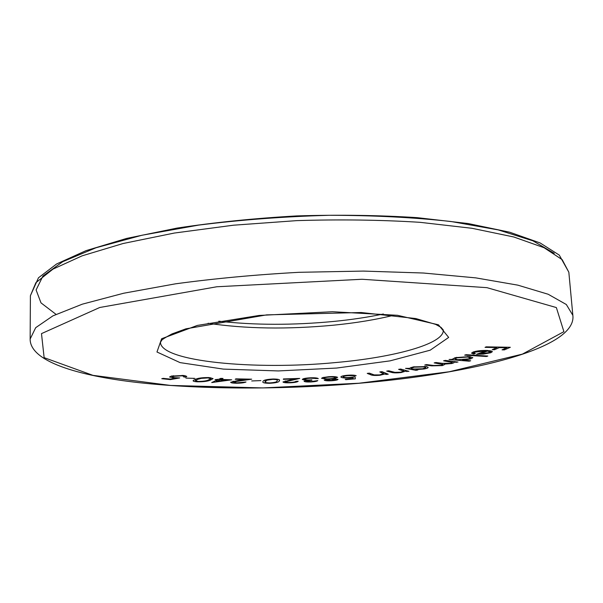 <?xml version="1.0" encoding="UTF-8"?>
<svg xmlns="http://www.w3.org/2000/svg" width="603" height="603" viewBox="0 0 603 603"><rect width="100%" height="100%" fill="white"/><g stroke="black" fill="none" stroke-linecap="round" stroke-linejoin="round"><path stroke-width="0.9" d="M194.859 378.398L185.882 378.096L194.859 378.398M231.718 379.8L211.713 382.558L217.804 379.724L215.052 379.626L218.655 379.332L220.728 378.367L222.997 378.45L220.924 379.415L231.718 379.8M260.873 380.606L251.685 380.953L260.873 380.606M290.156 382.438C293.548 382.272 295.478 381.887 295.945 381.3L298.206 381.224C297.513 382.061 294.746 382.588 289.915 382.822C285.739 382.913 283.425 382.626 282.965 381.948L294.392 378.986L283.335 379.34L283.44 378.94L299.736 378.42L285.272 381.835C285.634 382.302 287.262 382.506 290.156 382.438M324.293 380.214L326.947 379.181L321.527 378.315L322.703 377.584L328.627 376.732C333.414 376.43 336.414 376.634 337.62 377.35L333.866 378.699L338.042 379.393C337.552 380.018 335.487 380.463 331.861 380.734C327.896 380.968 325.371 380.795 324.293 380.214L324.286 379.965M381.993 371.674L388.249 374.207L386.086 374.455L384.97 374.011L379.965 375.247C375.111 375.661 371.976 375.473 370.551 374.689L367.227 373.393L369.383 373.144L374.169 374.9L379.649 374.9L383.561 373.687L379.807 371.93L381.993 371.674M417.826 369.993L415.927 370.325L405.548 368.358L409.249 368.365L413.236 366.895L426.502 366.586L428.175 367.378C428.16 367.958 426.788 368.501 424.052 368.998L415.934 369.631L417.826 369.993M470.687 360.767L469.119 361.189L449.062 359.494L453.124 359.282L452.921 358.943L455.19 357.677L469.322 356.599L472.82 357.7L470.453 359.004L462.493 360.074L470.687 360.767M475.209 352.069L473.988 352.951L475.36 353.644L473.31 353.999L471.523 353.109L473.114 352.024C476.815 350.84 481.533 350.32 487.277 350.449L491.747 351.134L492.372 351.677L490.789 352.74L483.372 354.104L476.566 354.27L485.777 350.938L475.209 352.069L475.156 351.421M486.184 346.846L510.334 347.283L504.402 349.876L502.05 349.838L506.784 347.758L499.269 347.622L494.588 349.702L492.229 349.665L496.895 347.577L485.038 347.366L486.184 346.846M466.127 354.685L487.827 356.049L486.35 356.501L464.672 355.144L466.127 354.685M445.383 360.406L457.971 362.064L454.029 362.169L453.855 362.818L451.737 363.541L444.381 364.106L444.675 364.491L442.316 365.599L431.688 365.855L424.783 364.988L426.57 364.589L433.467 365.463L441.102 365.32L442.904 364.483L434.16 362.9L435.916 362.509L442.398 363.345L450.509 363.262L452.318 362.411L443.597 360.805L445.383 360.406M400.686 369.059L408.955 371.342L405.42 371.237L401.123 372.548C396.405 373.069 393.035 372.963 391.023 372.247L386.681 371.086L388.724 370.792L394.89 372.353L400.55 372.224L403.791 371.094L398.606 369.36L400.686 369.059M355.318 378.835L345.768 379.664L345.21 379.295L353.139 378.601L352.996 377.531L350.335 377.847C345.609 378.187 342.549 377.998 341.155 377.29L340.891 376.943C341.087 376.212 343.265 375.654 347.426 375.254C351.632 374.953 354.549 375.089 356.185 375.677L347.871 375.654C344.908 375.94 343.318 376.355 343.099 376.875L343.288 377.116C344.419 377.614 346.71 377.719 350.162 377.433L355.069 376.792L355.318 378.835M310.975 381.571L317.789 380.614C317.035 381.269 314.789 381.722 311.042 381.948C307.093 382.106 304.756 381.88 304.048 381.277L306.919 380.327L302.322 379.498C302.676 378.669 305.306 378.104 310.206 377.81C314.653 377.636 317.344 377.9 318.286 378.601L310.244 378.202C306.889 378.39 305.028 378.767 304.666 379.332L304.666 379.347C305.517 379.92 307.907 380.094 311.826 379.875L311.887 380.237C308.857 380.365 307.063 380.674 306.512 381.156L310.975 381.571M273.099 379.001C277.553 379.053 279.724 379.483 279.611 380.289L279.249 381.058C278.925 382.196 275.699 382.943 269.564 383.297C264.943 383.244 262.697 382.792 262.825 381.94L263.096 381.284C263.436 380.124 266.767 379.362 273.099 379.001M236.73 382.852L246.009 382.008C244.087 382.837 240.725 383.244 235.924 383.237C232.63 383.161 230.874 382.83 230.64 382.257L238.193 380.478L245.941 379.475L235.215 379.264L235.924 378.857L251.707 379.174L233.233 381.918L236.73 382.852M209.196 377.568L213.093 378.609L210.387 380.146C207.734 381.315 203.317 381.865 197.128 381.797C194.415 381.601 193.066 381.239 193.073 380.704L195.545 379.242C198.281 378.051 202.834 377.493 209.196 377.568M170.4 379.604L161.762 378.707L163.179 378.352L170.287 379.091L175.375 378.164L169.556 377.003L171.38 376.084L183.719 375.481L186.802 376.445L185.701 377.154L183.666 376.935L184.322 376.491L182.181 375.827L173.385 376.317L172.111 376.965L174.621 377.689L179.694 377.93L170.4 379.604L170.385 379.076M504.312 348.843L504.402 349.876M506.739 347.215L506.784 347.758M499.224 347.079L499.269 347.622M494.505 348.647L494.588 349.702M496.849 347.034L496.895 347.577M473.159 352.009L473.31 353.999M490.638 350.803L490.789 352.74M483.335 353.675L483.372 354.104M485.739 350.411L485.777 350.938M487.51 351.067L479.845 353.833L488.716 352.657L489.877 351.858L487.51 351.067L487.458 350.456M479.792 353.102L479.845 353.833M489.681 350.644L489.757 351.655M486.304 355.951L486.35 356.501M469.081 360.632L469.119 361.189M453.079 358.597L453.124 359.282M470.37 357.911L470.453 359.004M457.73 359.705L468.531 358.883L470.37 357.888L467.634 357.029L456.75 357.865L454.918 358.891L457.73 359.705M456.712 357.315L456.75 357.865M467.589 356.494L467.634 357.029M456.139 361.823L456.185 362.456M453.984 361.536L454.029 362.169M453.757 361.506L453.855 362.818M451.692 362.923L451.737 363.541M444.343 363.571L444.381 364.106M442.27 364.988L442.316 365.599M448.918 360.873L448.964 361.506M415.866 369.3L415.927 370.325M424.022 368.493L424.052 368.998M412.49 369.021L422.628 368.78L425.778 367.574L424.489 366.925L414.269 367.167L411.088 368.38L412.49 369.021M414.246 366.73L414.269 367.167M424.444 366.315L424.489 366.925M406.837 370.755L406.889 371.636M405.367 370.348L405.42 371.237M401.101 372.141L401.123 372.548M403.565 369.858L403.626 370.86M386.018 373.302L386.086 374.455M384.902 372.85L384.97 374.011M379.943 374.87L379.965 375.247M383.448 372.262L383.523 373.589M345.745 379.242L345.768 379.664M353.056 377.101L353.139 378.601M352.974 377.116L352.996 377.531M350.313 377.425L350.335 377.847M341.117 376.589L341.155 377.29M354.029 375.224L354.067 375.865M347.848 375.224L347.871 375.654M333.843 378.269L333.866 378.699M331.846 380.35L331.861 380.734M326.668 380.063L331.673 380.365L335.645 379.513L330.504 379.091L326.668 380.063M335.577 378.767L335.615 379.438M323.962 378.322C324.874 378.797 326.947 378.94 330.173 378.752C333.21 378.518 334.906 378.141 335.26 377.614L335.215 377.501C334.333 377.018 332.23 376.883 328.906 377.101C325.891 377.32 324.226 377.689 323.909 378.209L323.962 378.322M328.891 376.717L328.906 377.101M335.178 376.709L335.215 377.501M311.027 381.571L311.042 381.948M306.904 379.913L306.919 380.327M303.965 378.578L304.033 380.124M315.904 377.908L315.942 378.714M314.05 377.764L314.073 378.239M310.228 377.81L310.244 378.202M304.628 378.428L304.666 379.317L304.628 378.428M306.475 380.395L306.512 381.156M289.9 382.445L289.915 382.822M294.377 378.594L294.392 378.986M285.242 380.892L285.272 381.789M279.197 379.747L279.249 381.058M269.556 382.92L269.564 383.297M269.805 382.913C274.516 382.588 276.928 381.978 277.026 381.081L277.372 380.372C277.508 379.769 275.955 379.438 272.707 379.377L267.061 380.176L265.086 381.842C264.883 382.483 266.458 382.845 269.805 382.913M265.29 379.988L265.335 381.247M267.039 379.558L267.061 380.176M235.909 382.822L235.924 383.237M245.926 379.061L245.941 379.475M233.21 381.217L233.233 381.918M217.789 379.302L217.804 379.724M220.894 378.375L220.924 379.415M226.713 380.041L220.065 379.807L216.394 381.511L226.713 380.041L226.698 379.619M220.027 378.692L220.065 379.807M216.356 380.403L216.394 381.511M210.357 379.181L210.387 380.146M197.113 381.322L197.128 381.797M198.131 381.413C203.007 381.405 206.414 380.938 208.367 380.011L210.794 378.699L208.073 377.938L201.394 378.36L197.626 379.355L195.417 380.659L198.131 381.413M197.603 378.601L197.626 379.355M201.387 377.862L201.394 378.36M208.058 377.516L208.073 377.938M193.751 378.307L193.767 378.729M175.367 377.757L175.375 378.164M172.729 377.365L172.744 377.991M185.671 375.79L185.701 377.154M182.166 375.345L182.181 375.827M173.37 375.692L173.385 376.317M358.973 383.229L449.212 371.765L522.402 354.119L563.903 331.665L556.365 307.568L486.93 287.661L362.011 279.264L216.846 286.757L99.744 307.492L41.486 333.625L44.132 357.639L92.96 375.352L170.574 385.438L262.855 387.925L358.973 383.229M336.625 368.056L278.36 370.935L223.396 369.111L180.071 362.614L156.968 352.001L161.612 338.743L197.317 325.432L259.124 315.452L332.389 311.728L397.498 315.301L438.479 324.813L448.67 337.424L430.188 350.192L390.02 360.873L336.625 368.056M56.011 314.344L40.996 302.872L36.097 289.953L42.949 276.016L62.757 261.679L95.99 247.773L141.976 235.245L198.636 225.107C240.718 219.809 284.217 216.537 329.11 215.294C373.295 215.331 413.937 217.404 451.036 221.512L498.236 229.909L532.901 240.816L554.232 253.335M30.15 339.022L35.698 327.678L52.906 315.874L82.317 304.168L123.623 293.246L175.405 283.84C214.397 278.541 255.627 274.697 299.103 272.307L363.247 271.079L423.336 273.016L475.744 277.87L517.841 285.151L548.165 294.249L566.33 304.515L572.85 315.324L568.833 272.217L562.2 259.674L544.019 247.697L513.816 236.987L471.976 228.288L419.967 222.319C380.998 219.869 339.956 219.304 296.849 220.623L233.459 225.205L174.342 233.044L123.057 243.522L82.136 255.83L52.981 269.134L35.909 282.649L30.399 295.726L30.15 339.022C29.871 360.767 75.3 375.601 139.481 382.717C204.116 389.726 284.141 389.613 359.147 383.274C472.096 373.679 577.048 348.428 572.85 315.324M335.268 362.584C394.158 357.421 444.358 343.898 443.318 330.007L441.034 327.369L435.622 324.369L415.829 318.55L361.167 312.512L266.632 314.879L185.912 328.831L171.945 333.941C165.441 337.439 162.011 339.587 161.649 340.363L160.466 342.361C160.813 361.657 255.303 370.332 335.268 362.584M394.211 315.128C376.317 319.605 356.056 322.959 333.414 325.198C287.36 329.502 245.587 328.854 208.095 323.261M431.642 365.23L431.688 365.855M439.074 362.916L439.12 363.541M390.97 371.395L391.023 372.247M401.613 369.315L401.666 370.204M370.491 373.581L370.551 374.689M382.061 371.697L382.129 372.865M290.043 379.875L290.066 380.395M239.783 380.274L239.798 380.719M218.791 321.188C254.572 325.243 292.99 325.319 334.054 321.407C351.798 319.635 368.237 317.17 383.372 313.997M568.833 272.217L559.29 255.107L540.1 242.941L509.648 232.2L468.207 223.555L417.125 217.645C378.986 215.211 338.871 214.638 296.789 215.919C254.76 218.301 214.841 222.356 177.026 228.092L126.615 238.426L86.033 250.644L56.584 263.986L38.471 277.787L30.399 295.726M473.988 352.951L473.898 351.76M489.877 351.858L489.779 350.66M454.918 358.891L454.843 357.775M470.37 357.888L470.28 356.697M442.904 364.483L442.828 363.398M452.318 362.411L452.235 361.31M411.088 368.38L411.027 367.393M425.778 367.574L425.703 366.451M403.791 371.094L403.724 369.895M383.561 373.687L383.478 372.277M343.099 376.875L343.047 375.873M326.63 379.98L326.6 379.242M335.645 379.513L335.607 378.767M323.909 378.209L323.864 377.297M335.26 377.614L335.215 376.717M285.272 381.835L285.234 380.9M265.086 381.842L265.019 380.078M277.372 380.372L277.327 379.212M233.007 382.166L232.977 381.262M195.417 380.659L195.38 379.295M210.794 378.699L210.764 377.719M184.322 376.491L184.299 375.548M172.111 376.965L172.089 375.918"/></g></svg>
